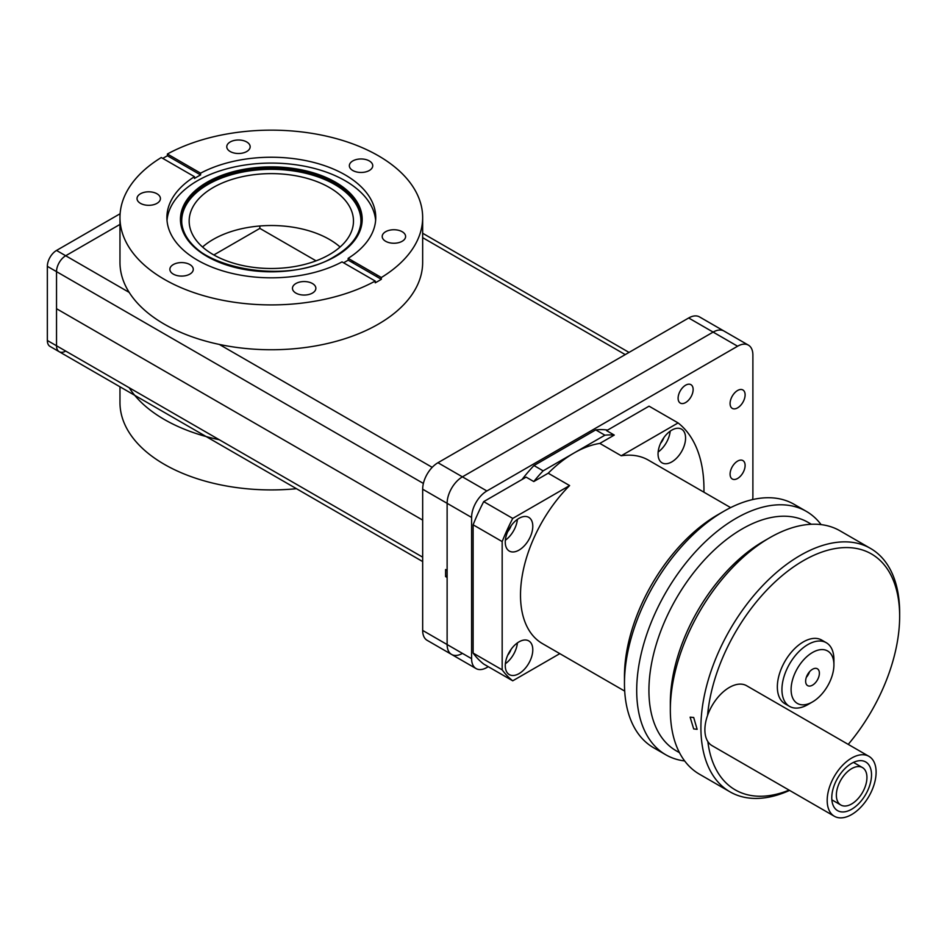 <?xml version="1.0" encoding="UTF-8"?>
<svg xmlns="http://www.w3.org/2000/svg" width="947" height="947" viewBox="0 0 947 947"><rect width="100%" height="100%" fill="white"/><g stroke="black" fill="none" stroke-linecap="round" stroke-linejoin="round"><path stroke-width="1.42" d="M671.814 461.887A19.461 11.234 -60 0 1 662.083 462.858A19.461 11.234 -60 0 1 659.1 447.268A19.461 11.234 -60 0 1 671.814 430.116A19.461 11.234 -60 0 1 681.544 429.157A19.461 11.234 -60 0 1 684.527 444.747A19.461 11.234 -60 0 1 671.814 461.887M663.906 437.573A11.897 6.866 -60 0 1 660.556 443.374M658.153 452.015A19.461 11.234 120 0 0 670.192 431.169M678.099 422.93L621.232 455.767L599.83 443.409L614.26 435.075L606.625 430.66L649.05 406.168L678.099 422.93A153.509 88.627 -60 0 1 703.929 492.191M621.232 455.767A105.934 61.164 -60 0 1 648.435 460.159M868.944 756.345L746.638 685.735A34.589 19.97 120 0 0 729.344 687.451A34.589 19.97 120 0 0 706.746 717.933A34.589 19.97 120 0 0 712.049 745.644L834.354 816.255A34.589 19.97 -60 0 1 829.051 788.543A34.589 19.97 -60 0 1 851.649 758.062A34.589 19.97 -60 0 1 868.944 756.345A34.589 19.97 -60 0 1 874.247 784.069A34.589 19.97 -60 0 1 851.649 814.55A34.589 19.97 -60 0 1 834.354 816.255M851.649 763.353A28.102 16.229 -60 0 1 865.7 761.956A28.102 16.229 -60 0 1 870.009 784.483A28.102 16.229 -60 0 1 851.649 809.247A28.102 16.229 -60 0 1 837.598 810.644A28.102 16.229 -60 0 1 833.289 788.117A28.102 16.229 -60 0 1 851.649 763.353M445.599 576.593L445.599 569.526L447.126 570.414L447.126 503.331A21.615 12.477 -60 0 1 462.42 476.85L713.138 332.101A21.615 12.477 -60 0 1 723.946 331.024A21.615 12.477 120 0 0 713.138 332.101L462.42 476.85A21.615 12.477 120 0 0 447.126 503.331L447.126 644.552L447.126 577.469L445.599 576.593L447.126 575.705M748.414 345.146L699.49 316.902A21.615 12.477 120 0 0 688.682 317.979L437.952 462.728A21.615 12.477 120 0 0 422.67 489.208L422.67 630.43A21.615 12.477 120 0 0 427.144 640.326L451.601 654.448A21.615 12.477 -60 0 1 447.126 644.552A21.615 12.477 120 0 0 451.601 654.448L476.069 668.57A21.615 12.477 -60 0 1 471.594 658.674L471.594 517.453A21.615 12.477 -60 0 1 486.876 490.972L737.595 346.223A21.615 12.477 -60 0 1 748.414 345.146A21.615 12.477 -60 0 1 752.889 355.042L752.889 496.264A21.615 12.477 -60 0 1 752.64 499.566M462.42 653.383A21.615 12.477 -60 0 1 451.601 654.448M488.273 666.688L486.876 667.505A21.615 12.477 -60 0 1 476.069 668.57M737.595 407.861A10.63 6.132 -60 0 1 732.28 408.382A10.63 6.132 -60 0 1 730.658 399.859A10.63 6.132 -60 0 1 737.595 390.495A10.63 6.132 -60 0 1 742.91 389.975A10.63 6.132 -60 0 1 744.543 398.486A10.63 6.132 -60 0 1 737.595 407.861M737.595 478.472A10.63 6.132 -60 0 1 732.28 478.993A10.63 6.132 -60 0 1 730.658 470.481A10.63 6.132 -60 0 1 737.595 461.106A10.63 6.132 -60 0 1 742.91 460.585A10.63 6.132 -60 0 1 744.543 469.096A10.63 6.132 -60 0 1 737.595 478.472M685.616 402.558A10.63 6.132 -60 0 1 680.301 403.091A10.63 6.132 -60 0 1 678.679 394.568A10.63 6.132 -60 0 1 685.616 385.204A10.63 6.132 -60 0 1 690.931 384.671A10.63 6.132 -60 0 1 692.565 393.194A10.63 6.132 -60 0 1 685.616 402.558M826.305 642.729L821.712 640.077A36.755 21.225 120 0 0 803.34 641.9A36.755 21.225 120 0 0 779.322 674.288A36.755 21.225 120 0 0 784.956 703.739L789.549 706.391A36.755 21.225 -60 0 1 781.938 689.57A36.755 21.225 -60 0 1 807.921 644.552A36.755 21.225 -60 0 1 826.305 642.729A36.755 21.225 -60 0 1 833.916 659.55L833.916 664.853A30.268 17.472 120 0 0 812.514 652.495A30.268 17.472 120 0 0 791.1 689.57A30.268 17.472 120 0 0 812.514 701.916A30.268 17.472 120 0 0 833.916 664.853M812.514 701.916L807.921 704.568A36.755 21.225 -60 0 1 789.549 706.391M812.514 685.154A9.73 5.623 -60 0 1 807.649 685.628A9.73 5.623 -60 0 1 806.157 677.839A9.73 5.623 -60 0 1 812.514 669.269A9.73 5.623 -60 0 1 817.379 668.783A9.73 5.623 -60 0 1 818.859 676.584A9.73 5.623 -60 0 1 812.514 685.154M809.543 671.754A9.73 5.623 -60 0 1 806.299 677.365M821.108 524.614A140.535 81.134 120 0 0 806.335 511.368L794.107 504.313A140.535 81.134 120 0 0 723.839 511.273L723.839 511.273A140.535 81.134 120 0 0 624.464 683.391A140.535 81.134 120 0 0 653.572 747.716L665.8 754.783A140.535 81.134 120 0 0 684.657 760.95M806.335 511.368A140.535 81.134 120 0 0 736.068 518.329A140.535 81.134 120 0 0 644.268 642.173A140.535 81.134 120 0 0 665.8 754.783M717.719 514.801L723.839 511.273L717.719 514.801A131.882 76.139 120 0 0 624.464 676.324L624.464 683.391M848.228 744.389A136.202 78.637 120 0 0 899.65 616.308A136.202 78.637 120 0 0 803.34 560.695A136.202 78.637 120 0 0 707.563 715.399M707.847 741.584A136.202 78.637 120 0 0 789.088 790.129M899.65 616.308L899.65 612.78A140.535 81.134 120 0 0 870.542 548.443A140.535 81.134 120 0 0 800.274 555.404A140.535 81.134 120 0 0 708.474 679.236A140.535 81.134 120 0 0 730.019 791.858A140.535 81.134 120 0 0 789.573 790.402M870.542 548.443L839.965 530.793A140.535 81.134 120 0 0 769.698 537.754L769.698 537.754A140.535 81.134 120 0 0 670.334 709.871A140.535 81.134 120 0 0 699.442 774.196L730.019 791.858M693.689 717.483L697.134 729.32L693.689 728.93L690.126 717.175L693.689 717.483M763.59 541.282L769.698 537.754L763.59 541.282A131.882 76.139 120 0 0 670.334 702.804L670.334 709.871M811.378 524.271L808.122 522.389A131.882 76.139 120 0 0 742.188 528.923A131.882 76.139 120 0 0 656.022 645.144A131.882 76.139 120 0 0 676.241 750.817L679.496 752.699M47.35 340.482A12.974 7.493 120 0 0 50.037 346.424L59.211 351.716A12.974 7.493 -60 0 1 56.524 345.773L56.524 271.635A12.974 7.493 -60 0 1 65.698 255.749L119.973 224.415L65.698 255.749L56.524 250.446A12.974 7.493 120 0 0 47.35 266.344L47.35 340.482L56.524 345.773L56.524 271.635A12.974 7.493 -60 0 1 65.698 255.749L129.206 292.41M120.115 213.738L56.524 250.446M65.698 351.077A12.974 7.493 -60 0 1 59.211 351.716A12.974 7.493 -60 0 1 56.524 345.773L422.67 557.167M422.67 520.104L56.524 308.71L422.67 520.104M316.061 260.839L259.857 228.393L259.857 225.99M259.857 228.393L213.844 254.956M377.143 275.104A108.1 62.407 180 0 1 376.598 276.548A108.1 62.407 0 0 0 377.143 275.104M851.649 768.644A21.615 12.477 -60 0 1 862.457 767.579A21.615 12.477 -60 0 1 865.771 784.909A21.615 12.477 -60 0 1 851.649 803.956A21.615 12.477 -60 0 1 840.841 805.021A21.615 12.477 -60 0 1 837.527 787.703A21.615 12.477 -60 0 1 851.649 768.644M614.26 435.075A114.587 66.16 120 0 0 604.896 435.194L543.14 470.848L533.966 465.545A114.587 66.16 120 0 0 522.034 479.502M543.14 470.848A114.587 66.16 120 0 0 533.777 481.55L548.206 473.216A105.934 61.164 120 0 1 574.012 453.021A105.934 61.164 120 0 1 599.83 443.409M607.654 430.068A114.587 66.16 120 0 0 595.722 429.891L604.896 435.194M533.966 465.545L595.722 429.891M519.027 641.853A19.461 11.234 -60 0 1 528.757 640.894A19.461 11.234 -60 0 1 531.74 656.484A19.461 11.234 -60 0 1 519.027 673.625A19.461 11.234 -60 0 1 509.297 674.595A19.461 11.234 -60 0 1 506.314 659.005A19.461 11.234 -60 0 1 519.027 641.853M505.367 663.752A19.461 11.234 120 0 0 517.405 642.906M511.12 649.311A11.897 6.866 -60 0 1 507.77 655.111M542.501 643.652A105.934 61.164 -60 0 1 569.609 485.574L512.741 518.411L483.692 501.638A153.509 88.627 120 0 0 473.121 524.804L473.121 653.087A153.509 88.627 120 0 0 483.692 664.048L512.741 680.81L559.807 653.643M483.692 501.638L526.13 477.134L533.777 481.55M511.12 525.774A11.897 6.866 -60 0 1 507.77 531.587M505.367 540.228A19.461 11.234 120 0 0 517.405 519.37M519.027 518.329A19.461 11.234 -60 0 1 528.757 517.358A19.461 11.234 -60 0 1 531.74 532.948A19.461 11.234 -60 0 1 519.027 550.1A19.461 11.234 -60 0 1 509.297 551.059A19.461 11.234 -60 0 1 506.314 535.469A19.461 11.234 -60 0 1 519.027 518.329M512.741 518.411A153.509 88.627 120 0 0 502.17 541.577L502.17 669.849A153.509 88.627 120 0 0 512.741 680.81M502.17 669.849L473.121 653.087M473.121 524.804L502.17 541.577M569.609 485.574L548.206 473.216M189.85 264.568A11.695 6.747 0 0 0 177.101 263.1A11.695 6.747 0 0 0 169.88 269.339A11.695 6.747 0 0 0 173.301 274.109A11.695 6.747 0 0 0 186.05 275.577A11.695 6.747 0 0 0 193.271 269.339A11.695 6.747 0 0 0 189.85 264.568M312.439 283.532A11.695 6.747 0 0 0 299.69 282.064A11.695 6.747 0 0 0 292.469 288.302A11.695 6.747 0 0 0 295.89 293.085A11.695 6.747 0 0 0 308.639 294.541A11.695 6.747 0 0 0 315.86 288.302A11.695 6.747 0 0 0 312.439 283.532M157.001 193.792A11.695 6.747 0 0 0 144.252 192.324A11.695 6.747 0 0 0 137.031 198.562A11.695 6.747 0 0 0 140.464 203.345A11.695 6.747 0 0 0 153.213 204.801A11.695 6.747 0 0 0 160.422 198.562A11.695 6.747 0 0 0 157.001 193.792M375.237 281.058L342.033 261.893A104.43 60.288 180 0 1 229.363 272.736A104.43 60.288 180 0 1 166.897 217.526A104.43 60.288 180 0 1 194.478 176.698L161.286 157.533A151.342 87.373 180 0 0 119.973 217.526L119.973 262.366A151.342 87.373 0 0 0 213.406 343.098A151.342 87.373 0 0 0 378.338 324.146A151.342 87.373 0 0 0 422.658 262.366L422.658 217.526A151.342 87.373 180 0 1 381.345 277.518L381.345 279.294A151.342 87.373 180 0 1 378.338 281.081A151.342 87.373 180 0 1 375.237 282.822L375.237 281.058A151.342 87.373 180 0 1 211.406 297.772A151.342 87.373 180 0 1 119.973 217.526M381.345 279.294L348.153 260.129A104.43 60.288 180 0 1 345.158 261.928A104.43 60.288 180 0 1 343.619 262.804M329.414 254.601A82.152 47.433 180 0 1 239.875 264.888A82.152 47.433 180 0 1 189.163 221.053A82.152 47.433 180 0 1 213.229 187.518A82.152 47.433 180 0 1 302.756 177.231A82.152 47.433 180 0 1 353.48 221.053A82.152 47.433 180 0 1 329.414 254.601M202.551 247.013A82.152 47.433 180 0 1 213.229 239.413A82.152 47.433 180 0 1 340.091 247.013M360.807 223.693A89.61 51.73 0 0 0 334.682 184.476A89.61 51.73 0 0 0 234.927 173.786A89.61 51.73 0 0 0 181.824 223.693M351.444 262.023A104.43 60.288 0 0 0 352.817 261.052M375.628 220.45A104.43 60.288 0 0 0 345.158 180.735A104.43 60.288 0 0 0 197.473 180.735A104.43 60.288 0 0 0 167.015 220.45M167.406 154.006L200.598 173.171L200.598 174.935L167.406 155.77L167.406 154.006A151.342 87.373 180 0 1 331.225 137.291A151.342 87.373 180 0 1 422.658 217.526M200.598 173.171A104.43 60.288 180 0 1 313.268 162.316A104.43 60.288 180 0 1 375.746 217.526A104.43 60.288 180 0 1 348.153 258.353L348.153 260.129M194.478 176.698L194.478 178.462A104.43 60.288 180 0 1 197.473 176.663A104.43 60.288 180 0 1 200.598 174.935M162.789 158.398A151.342 87.373 180 0 1 164.305 157.51A151.342 87.373 180 0 1 167.406 155.77M402.179 231.719A11.695 6.747 0 0 0 389.43 230.251A11.695 6.747 0 0 0 382.209 236.49A11.695 6.747 0 0 0 385.63 241.272A11.695 6.747 0 0 0 398.379 242.728A11.695 6.747 0 0 0 405.6 236.49A11.695 6.747 0 0 0 402.179 231.719M369.33 160.943A11.695 6.747 0 0 0 356.581 159.475A11.695 6.747 0 0 0 349.36 165.713A11.695 6.747 0 0 0 352.781 170.496A11.695 6.747 0 0 0 365.53 171.952A11.695 6.747 0 0 0 372.751 165.713A11.695 6.747 0 0 0 369.33 160.943M230.204 151.532A11.695 6.747 0 0 0 242.941 152.988A11.695 6.747 0 0 0 250.162 146.749A11.695 6.747 0 0 0 246.741 141.979A11.695 6.747 0 0 0 233.992 140.511A11.695 6.747 0 0 0 226.771 146.749A11.695 6.747 0 0 0 230.204 151.532M348.153 258.353L381.345 277.518M119.973 386.802L119.973 402.534A151.342 87.373 0 0 0 296.47 488.699M219.278 439.739A151.342 87.373 180 0 1 129.206 387.737M471.594 658.674L422.67 630.43M737.595 346.223L688.682 317.979M486.876 490.972L437.952 462.728M471.594 517.453L422.67 489.208M423.392 483.444L47.35 266.344M432.199 467.345L219.278 344.412M422.658 237.65L625.233 354.604M207.867 256.566A89.728 51.801 180 0 1 181.765 223.149A89.728 51.801 180 0 1 207.867 183.304A89.728 51.801 180 0 1 334.765 183.304A89.728 51.801 180 0 1 360.878 223.149C359.28 235.886 350.639 246.918 334.942 256.235C285.165 288.29 182.144 265.503 181.765 223.149M207.05 256.436A90.888 52.476 180 0 1 207.05 182.238A90.888 52.476 180 0 1 335.581 182.238A90.888 52.476 180 0 1 335.581 256.436A90.888 52.476 180 0 1 207.05 256.436M422.67 561.559L59.211 351.716M629.033 352.414L422.658 233.258M831.857 799.836L840.841 805.021M853.472 762.394L862.457 767.579M542.406 643.593L624.7 691.109M648.34 460.1L730.634 507.616M353.48 263.195L353.48 261.431"/></g></svg>
